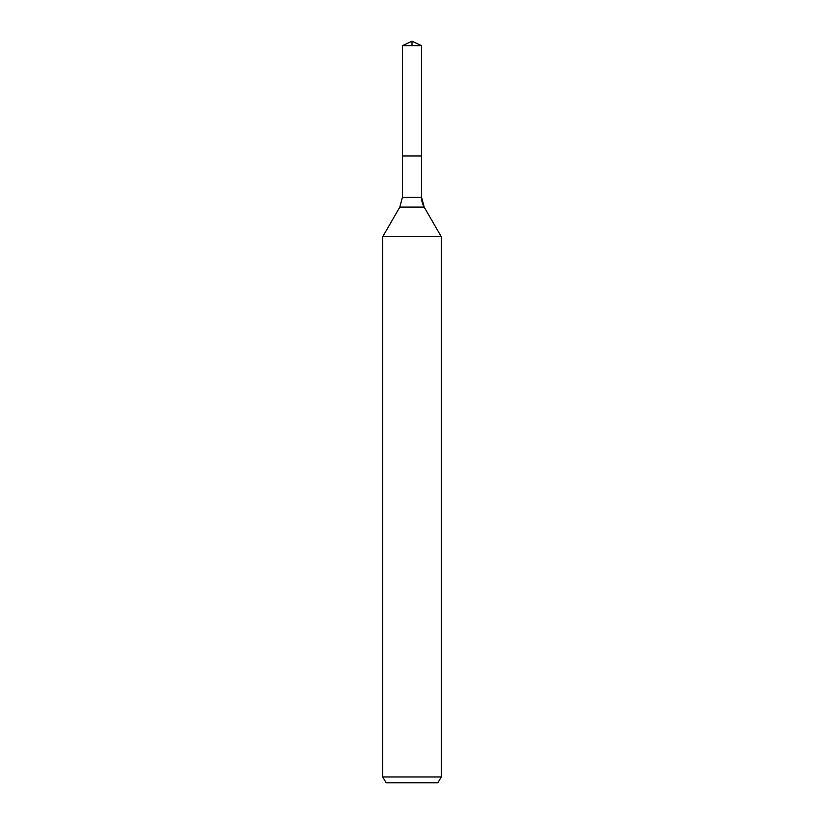 <?xml version="1.0" encoding="UTF-8"?>
<svg xmlns="http://www.w3.org/2000/svg" width="824" height="824" viewBox="0 0 824 824"><rect width="100%" height="100%" fill="white"/><g stroke="black" fill="none" stroke-linecap="round" stroke-linejoin="round"><path stroke-width="1.24" d="M382.727 776.95L441.273 776.95L437.894 782.8L386.106 782.8L382.727 776.95L382.727 236.694L399.825 207.082L402.442 197.327L402.442 155.952L421.558 155.952L421.558 45.66L412 41.2L421.558 45.66L402.442 45.66L402.442 155.952L421.558 155.952L421.558 45.66L412 41.2L412 45.66M382.727 236.694L441.273 236.694L424.175 207.082A19.518 19.518 0 0 1 421.558 197.327L421.558 45.66M441.273 776.95L441.273 236.694L441.273 776.95L437.894 782.8M399.825 207.082L424.175 207.082L441.273 236.694M402.442 197.327L421.558 197.327L421.558 155.952M424.175 207.082L421.558 197.327M412 41.2L402.442 45.66"/></g></svg>
